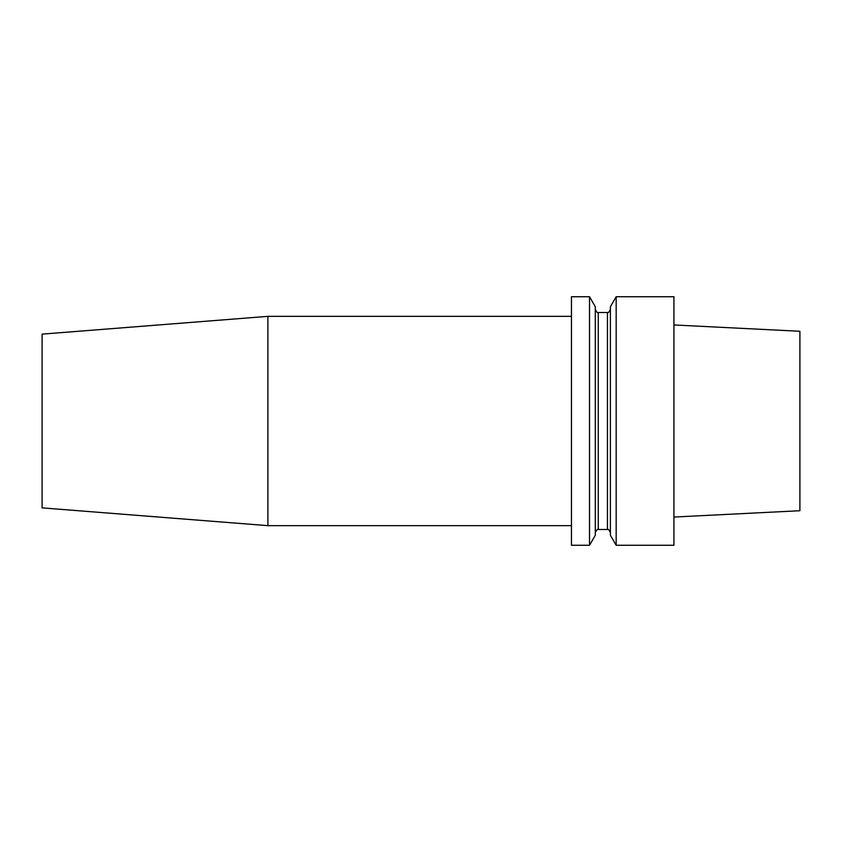 <?xml version="1.0" encoding="UTF-8"?>
<svg xmlns="http://www.w3.org/2000/svg" width="842" height="842" viewBox="0 0 842 842"><rect width="100%" height="100%" fill="white"/><g stroke="black" fill="none" stroke-linecap="round" stroke-linejoin="round"><path stroke-width="1.26" d="M42.1 507.873L42.1 334.127L267.893 316.35L267.893 525.65L42.1 507.873M673.926 517.041L799.9 510.726L799.9 331.274L673.926 324.959M616.176 421L616.176 545.269L673.926 545.269L673.926 296.731L616.176 296.731L616.176 421M616.176 545.269L610.397 535.27L610.397 306.73L616.176 296.731M571.455 545.269L571.455 296.731L589.526 296.731L589.526 545.269L571.455 545.269M589.526 545.269L595.294 535.27L595.294 306.73L589.526 296.731M610.397 532.46C608.85 529.629 607.871 528.639 607.44 529.492L607.44 312.508C607.871 313.361 608.85 312.371 610.397 309.54M607.44 529.492L598.262 529.492L598.262 312.508C597.831 313.361 596.852 312.371 595.294 309.54M598.262 529.492C597.831 528.639 596.852 529.629 595.294 532.46M607.44 312.508L598.262 312.508M571.455 316.35L267.893 316.35M571.455 525.65L267.893 525.65"/></g></svg>
